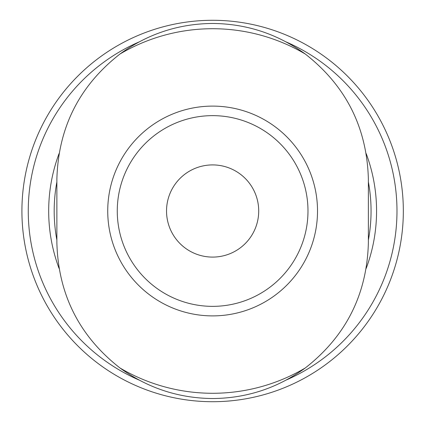<?xml version="1.0" encoding="UTF-8"?>
<svg xmlns="http://www.w3.org/2000/svg" width="422" height="422" viewBox="0 0 422 422"><rect width="100%" height="100%" fill="white"/><g stroke="black" fill="none" stroke-linecap="round" stroke-linejoin="round"><path stroke-width="0.63" d="M56.875 179.213C58.257 127.586 79.289 85.856 119.964 54.027A182.283 182.283 0 0 1 305.28 54.027C345.95 85.861 366.982 127.592 368.374 179.213L368.374 242.787C366.987 294.414 345.956 336.144 305.28 367.973A182.283 182.283 0 0 1 119.964 367.973C79.294 336.139 58.262 294.408 56.875 242.787L56.875 179.213M107.731 211A104.893 104.893 0 0 1 212.625 106.107A104.893 104.893 0 0 1 317.518 211A104.893 104.893 0 0 1 212.625 315.893A104.893 104.893 0 0 1 107.731 211M305.28 54.027C277.586 33.96 246.701 23.774 212.625 23.463C178.532 23.732 147.647 33.918 119.964 54.027M119.964 367.973C147.663 388.04 178.548 398.226 212.625 398.537C246.712 398.268 277.602 388.082 305.28 367.973M56.875 240.055A158.435 158.435 0 0 1 56.875 181.945M368.374 181.945A158.435 158.435 0 0 1 368.374 240.055M59.043 268.36A163.942 163.942 0 0 1 59.043 153.645M366.201 153.64A163.942 163.942 0 0 1 366.206 268.355M139.118 380.069A184.356 184.356 0 0 1 138.922 42.015M286.127 41.931A184.356 184.356 0 0 1 286.327 379.985M21.912 211A190.712 190.712 0 0 1 307.981 45.84A190.712 190.712 0 0 1 307.981 376.16A190.712 190.712 0 0 1 21.912 211M212.625 115.644A95.356 95.356 0 0 1 295.205 258.681A95.356 95.356 0 0 1 130.045 258.681A95.356 95.356 0 0 1 212.625 115.644A95.356 95.356 0 0 1 295.205 258.681A95.356 95.356 0 0 1 130.045 258.681A95.356 95.356 0 0 1 212.625 115.644M212.625 164.912A46.088 46.088 0 0 1 252.535 234.046A46.088 46.088 0 0 1 172.709 234.046A46.088 46.088 0 0 1 212.625 164.912"/></g></svg>
